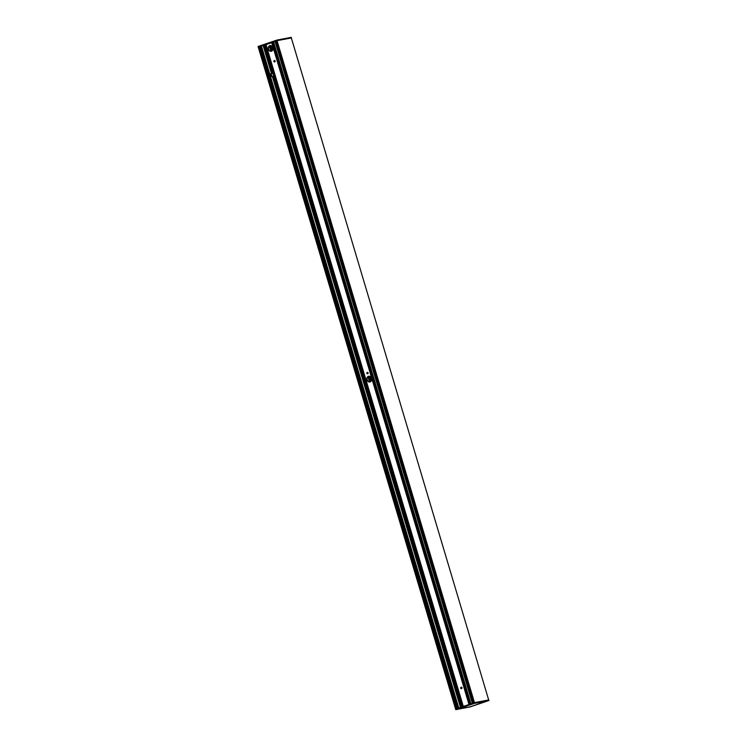 <?xml version="1.0" encoding="UTF-8"?>
<svg xmlns="http://www.w3.org/2000/svg" width="747" height="747" viewBox="0 0 747 747"><rect width="100%" height="100%" fill="white"/><g stroke="black" fill="none" stroke-linecap="round" stroke-linejoin="round"><path stroke-width="1.12" d="M368.859 376.236A2.923 2.484 -100.8 0 0 369.952 381.96M366.908 379.924A2.923 2.484 79.2 0 1 368.719 376.255A2.923 2.484 79.2 0 1 369.812 381.997A2.923 2.484 79.2 0 1 366.908 379.924M367.468 372.305A0.803 0.682 -100.8 0 0 367.757 373.836M366.824 373.313A0.803 0.682 79.2 0 1 368.131 372.968A0.803 0.682 79.2 0 1 366.824 373.313M269.686 47.042L268.603 47.248M473.831 702.862L276.577 40.833L275.12 41.328L472.468 703.329L474.401 702.666L474.644 703.179L455.791 709.65L258.098 46.482M474.401 702.666L488.79 699.92M291.349 37.957L277.137 40.646L291.339 37.938L488.678 699.939L291.339 37.938M258.201 47.089L258.098 46.473L276.904 40.077L258.07 46.547L276.894 40.142L277.137 40.646L276.904 40.077L291.274 37.387L291.433 37.92L291.265 37.397M277.053 40.674L474.644 703.179L488.94 700.453L488.79 699.911M457.425 708.445L260.171 46.417L258.714 46.912L259.19 46.79L456.52 708.754L259.19 46.79M259.2 46.828L260.077 46.613M275.008 41.374L472.356 703.366L275.073 41.346L260.217 46.398L265.418 44.773L462.729 706.634L265.418 44.773M265.437 44.829L271.721 42.719M271.693 42.626L469.004 704.505L271.693 42.626L275.036 41.468M456.062 708.903L258.257 47.07L258.714 46.912L456.062 708.903L457.519 708.408L260.217 46.398L457.566 708.399L472.421 703.338L275.073 41.346L276.483 41.029M473.925 702.834L276.577 40.833L474.354 702.684M474.606 703.31L488.249 700.705L470.302 706.774M456.959 709.267L470.367 706.765L457.033 709.305L474.42 703.394L487.754 700.845L470.367 706.765L487.866 700.779M474.382 703.375L456.529 709.454L474.448 703.357M488.799 699.911L488.902 700.527L470.096 706.923L488.902 700.527L474.606 703.254L455.801 709.65L470.096 706.923L455.791 709.65L455.558 709.08L455.735 709.603M456.566 709.435L470.208 706.793M271.525 73.122L263.28 45.474L271.553 73.103A1.849 1.569 79.2 0 1 272.356 73.019L272.515 73.047A1.849 1.569 79.2 0 1 273.421 76.082L273.299 76.194A1.849 1.569 79.2 0 1 272.608 76.624L272.412 76.661A1.849 1.569 79.2 0 1 271.385 73.197L263.308 45.455M272.972 76.465L272.496 76.652L460.525 707.39M272.085 73.215L272.02 73.001A1.849 1.569 -100.8 0 0 271.413 73.355L272.16 73.281A1.849 1.569 -100.8 0 0 271.973 73.551L271.077 73.916A1.849 1.569 -100.8 0 0 270.946 74.504L271.385 75.951A1.849 1.569 -100.8 0 0 271.805 76.353L272.795 76.306A1.849 1.569 -100.8 0 0 273.066 76.409M273.981 73.495A1.849 1.569 79.2 0 1 274.429 74.989M274.485 60.423A0.803 0.682 -100.8 0 0 274.784 61.954L274.382 60.488M461.319 687.128A0.803 0.682 -100.8 0 0 461.609 688.659L461.16 687.231L461.59 688.659M270.274 45.53A2.923 2.484 -100.8 0 0 271.366 51.263M268.322 49.227A2.923 2.484 79.2 0 1 270.134 45.558A2.923 2.484 79.2 0 1 271.226 51.291A2.923 2.484 79.2 0 1 268.322 49.227M460.675 688.136A0.803 0.682 79.2 0 1 461.991 687.791A0.803 0.682 79.2 0 1 460.675 688.136M273.85 61.431A0.803 0.682 79.2 0 1 275.157 61.086A0.803 0.682 79.2 0 1 273.85 61.431M272.188 46.211L273.103 49.293M273.178 48.779L272.515 46.585M371.763 379.485L371.11 377.291M370.773 376.918L371.689 379.999M273.028 49.591L271.964 46.025M371.614 380.288L370.549 376.721M271.684 45.838L272.898 49.909M370.279 376.544L371.483 380.615M270.974 45.567L272.468 50.572M369.56 376.264L371.054 381.278M269.956 45.642L271.609 51.179M367.356 372.37L367.795 373.817M368.542 376.348L370.195 381.885M461.216 687.184L461.646 688.641M461.216 688.491L460.955 687.585M369.84 381.969L368.215 376.525M367.365 373.668L367.094 372.772M274.392 61.786L274.121 60.89M271.254 51.272L269.63 45.819M269.452 45.95L271.049 51.272M368.047 376.647L369.634 381.978M461.478 688.641L461.086 687.315M370.045 381.932L368.402 376.413M367.627 373.817L367.235 372.492M274.653 61.936L274.261 60.61M271.46 51.235L269.816 45.707M370.138 381.904L368.486 376.367L370.138 381.904M367.729 373.836L367.309 372.408L367.729 373.836M274.756 61.954L274.336 60.526L274.756 61.954M271.553 51.198L269.9 45.67L271.553 51.198M269.312 46.081L270.946 51.272M258.088 46.538L455.586 709.071M291.199 37.35L276.922 40.077L291.209 37.35M264.139 45.175L272.44 73.038L264.13 45.184M272.515 73.047L264.205 45.156M264.055 45.203L272.356 73.019M273.299 76.194L461.375 707.101M461.45 707.073L273.355 76.147L461.459 707.073M272.608 76.624L460.6 707.362M263.131 45.52L271.385 73.197M458.751 707.988L261.431 46.099M272.412 76.661L460.451 707.418M263.177 45.502L271.422 73.169L263.205 45.492M272.459 76.652L460.497 707.4M469.125 704.468L271.805 42.57M271.74 42.598L469.06 704.486M265.008 44.885L462.328 706.774M462.43 706.737L265.12 44.848M265.325 44.792L462.645 706.671M469.928 704.188L272.608 42.299M469.966 704.178L272.646 42.28L469.966 704.178M273.617 41.953L470.937 703.842M261.31 46.127L458.63 708.035M470.012 704.16L272.692 42.271M461.525 707.054L273.421 76.082M273.514 41.991L470.834 703.879M470.899 703.861L273.589 41.963L470.909 703.851M273.477 42L470.797 703.898M273.439 42.009L470.759 703.907M261.011 46.183L458.341 708.128L261.011 46.183M275.522 41.216L472.87 703.188M472.926 703.17L275.587 41.216L472.916 703.17M259.125 46.8L456.473 708.763L259.116 46.8M272.842 73.187L273.617 75.746M271.18 73.794L271.955 76.399L271.189 73.794M266.025 44.661L463.308 706.438M265.904 44.699L463.196 706.485L265.895 44.699M265.839 44.708L463.131 706.503M265.661 44.755L462.953 706.559M265.596 44.783L462.888 706.587M260.358 46.351L457.706 708.343M272.45 50.6L270.946 45.558M371.035 381.297L369.532 376.264M367.393 380.391L367.076 379.327M268.808 49.694L268.49 48.62M367.972 376.712L369.532 381.969M474.597 703.31L488.193 700.658M276.446 40.889L473.785 702.88M457.379 708.455L260.031 46.473"/></g></svg>
